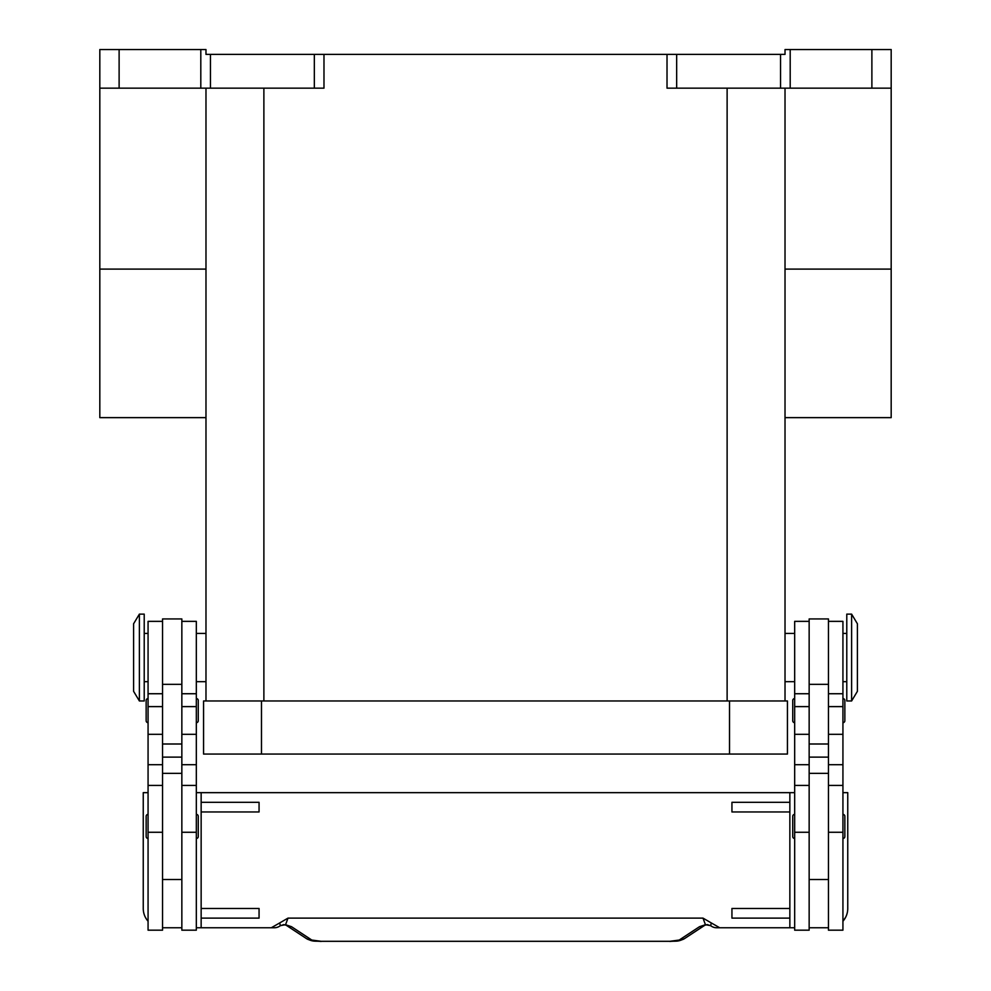 <?xml version="1.0" encoding="UTF-8"?>
<svg xmlns="http://www.w3.org/2000/svg" width="991" height="991" viewBox="0 0 991 991"><rect width="100%" height="100%" fill="white"/><g stroke="black" fill="none" stroke-linecap="round" stroke-linejoin="round"><path stroke-width="1.49" d="M851.616 657.541L851.616 700.971L857.401 691.322L857.401 623.773L851.616 614.123L851.616 657.541M851.616 614.123L846.785 614.123L846.785 700.971L851.616 700.971M828.451 621.357L842.932 621.357L842.932 930.177L828.451 930.177L828.451 618.941L809.152 618.941L809.152 930.177L794.671 930.177L794.671 621.357L809.152 621.357M794.671 838.497A1.932 1.932 0 0 1 792.738 836.565L792.738 816.299A1.932 1.932 0 0 1 794.671 814.367M842.932 814.367A1.932 1.932 0 0 1 844.852 816.299L844.852 836.565A1.932 1.932 0 0 1 842.932 838.497M794.671 722.687A1.932 1.932 0 0 1 792.738 720.754L792.738 700.488A1.932 1.932 0 0 1 794.671 698.568M842.932 698.568A1.932 1.932 0 0 1 844.852 700.488L844.852 720.754A1.932 1.932 0 0 1 842.932 722.687M139.384 614.123L139.384 700.971L144.215 700.971L144.215 614.123L139.384 614.123L133.599 623.773L133.599 691.322L139.384 700.971M162.549 621.357L148.068 621.357L148.068 930.177L162.549 930.177L162.549 618.941L181.849 618.941L181.849 930.177L196.329 930.177L196.329 621.357L181.849 621.357M196.329 838.497A1.932 1.932 0 0 0 198.262 836.565L198.262 816.299A1.932 1.932 0 0 0 196.329 814.367M148.068 814.367A1.932 1.932 0 0 0 146.148 816.299L146.148 836.565A1.932 1.932 0 0 0 148.068 838.497M196.329 722.687A1.932 1.932 0 0 0 198.262 720.754L198.262 700.488A1.932 1.932 0 0 0 196.329 698.568M148.068 698.568A1.932 1.932 0 0 0 146.148 700.488L146.148 720.754A1.932 1.932 0 0 0 148.068 722.687M845.608 917.319L842.932 921.221M842.932 792.651L847.751 792.651L847.751 908.462A19.3 19.3 0 0 1 842.932 921.234M196.329 792.651L789.852 792.651L789.852 927.762L716.666 927.762A9.65 9.65 0 0 1 710.795 925.78A9.65 2.936 -52.6 0 1 710.782 925.767A9.65 2.936 -52.6 0 1 710.658 925.644A9.65 9.6 -90 0 0 716.666 927.762L727.456 927.762M321.134 941.301L669.866 941.301L321.134 941.301L311.793 940.05L291.515 926.709L285.544 924.714L280.342 925.644A9.65 2.936 52.6 0 1 280.218 925.767A9.65 9.65 0 0 1 274.334 927.762L263.544 927.762M280.218 925.767A9.65 2.936 52.6 0 1 280.205 925.78L283.599 924.653A9.65 7.271 101.6 0 1 283.599 924.665A9.65 7.271 101.6 0 1 283.426 924.628M286.176 925.235L283.624 924.653A9.65 7.271 101.6 0 0 285.544 924.714L288.009 918.112L279.697 922.943L280.342 925.644A9.65 9.6 90 0 1 274.334 927.762L196.329 927.762M885.533 49.55L871.882 49.55L871.882 88.149L891.182 88.149L891.182 49.55L885.533 49.55M314.333 88.149L323.983 88.149L323.983 54.381L314.333 54.381L314.333 88.149L210.451 88.149L210.451 54.381L205.979 54.381L205.979 49.55L99.818 49.55L99.818 88.149L119.118 88.149L119.118 49.55M200.801 49.55L200.801 88.149L210.451 88.149M790.199 88.149L790.199 49.55L785.021 49.55L785.021 54.381L667.017 54.381L667.017 88.149L871.882 88.149M205.979 417.632L99.818 417.632L99.818 88.149M785.021 417.632L891.182 417.632L891.182 88.149M210.451 54.381L314.333 54.381M323.983 54.381L667.017 54.381M790.199 49.55L871.882 49.55M200.801 88.149L119.118 88.149M205.979 88.149L205.979 700.971M785.021 88.149L785.021 700.971M261.475 700.971L203.564 700.971L203.564 754.052L787.436 754.052L787.436 700.971L261.475 700.971L261.475 754.052M291.515 926.709A9.65 9.192 123.3 0 1 286.411 925.396L306.492 938.613A9.65 9.192 123.3 0 0 306.504 938.626C313.602 942.144 314.382 940.756 321.134 941.45M679.207 940.05A9.65 9.192 -123.3 0 0 684.496 938.626A9.65 9.192 -123.3 0 0 684.508 938.613L704.601 925.396A9.65 9.192 -123.3 0 1 699.485 926.709L679.207 940.05L669.866 941.301M707.574 924.628A9.65 7.271 -101.6 0 1 707.401 924.665A9.65 7.271 -101.6 0 1 707.376 924.665A9.65 7.271 -101.6 0 1 705.456 924.714L710.658 925.644L711.303 922.943L702.991 918.112L705.456 924.714L699.485 926.709M148.068 921.234A19.3 19.3 0 0 1 143.249 908.462L143.249 792.651L148.068 792.651M279.697 922.943L271.286 927.762M702.991 918.112L288.009 918.112M719.714 927.762L711.303 922.943M789.852 792.651L794.671 792.651M794.671 927.762L789.852 927.762M789.852 802.314L731.94 802.314L731.94 811.963L789.852 811.963M789.852 908.462L731.94 908.462L731.94 918.112L789.852 918.112M201.148 792.651L201.148 927.762M201.148 811.963L259.06 811.963L259.06 802.314L201.148 802.314M201.148 908.462L259.06 908.462L259.06 918.112L201.148 918.112M181.849 927.762L162.549 927.762M809.152 927.762L828.451 927.762M844.852 720.754L844.852 700.488M148.068 832.267L162.549 832.267M181.849 832.267L196.329 832.267M676.667 88.149L676.667 54.381M780.549 54.381L780.549 88.149M263.879 88.149L263.879 700.971M727.121 88.149L727.121 700.971M99.818 269.106L205.979 269.106M891.182 269.106L785.021 269.106M729.525 754.052L729.525 700.971M311.793 940.05A9.65 9.192 123.3 0 1 306.504 938.626M181.849 757.124L162.549 757.124M181.849 744.006L162.549 744.006M181.849 684.335L162.549 684.335M181.849 706.608L196.329 706.608M181.849 734.319L196.329 734.319M181.849 764.718L196.329 764.718M148.068 706.608L162.549 706.608M148.068 734.319L162.549 734.319M148.068 764.718L162.549 764.718M809.152 757.124L828.451 757.124M809.152 744.006L828.451 744.006M809.152 684.335L828.451 684.335M809.152 706.608L794.671 706.608M809.152 734.319L794.671 734.319M809.152 764.718L794.671 764.718M809.152 832.267L794.671 832.267M842.932 706.608L828.451 706.608M842.932 734.319L828.451 734.319M842.932 764.718L828.451 764.718M842.932 832.267L828.451 832.267M785.021 681.672L794.671 681.672M842.932 681.672L846.785 681.672M809.152 879.513L828.451 879.513M205.979 633.422L196.329 633.422M148.068 633.422L144.215 633.422M148.068 785.417L162.549 785.417M148.068 693.737L162.549 693.737M181.849 785.417L196.329 785.417M181.849 693.737L196.329 693.737M181.849 773.352L162.549 773.352M684.484 938.613C677.398 942.144 676.618 940.756 669.866 941.45M710.782 925.767L707.401 924.653L704.824 925.235M162.549 879.513L181.849 879.513M144.215 681.672L148.068 681.672M196.329 681.672L205.979 681.672M809.152 773.352L828.451 773.352M809.152 693.737L794.671 693.737M809.152 785.417L794.671 785.417M842.932 693.737L828.451 693.737M842.932 785.417L828.451 785.417M842.932 633.422L846.785 633.422M785.021 633.422L794.671 633.422"/></g></svg>
